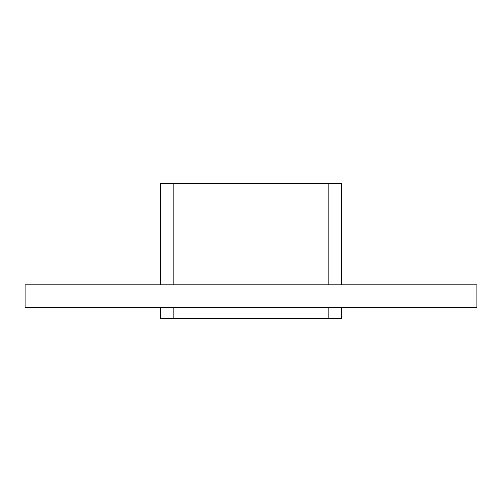 <?xml version="1.0" encoding="UTF-8"?>
<svg xmlns="http://www.w3.org/2000/svg" width="502" height="502" viewBox="0 0 502 502"><rect width="100%" height="100%" fill="white"/><g stroke="black" fill="none" stroke-linecap="round" stroke-linejoin="round"><path stroke-width="0.75" d="M25.1 284.803L476.9 284.803L476.9 307.337L25.1 307.337L25.1 284.803M341.699 307.337L341.699 318.601L160.301 318.601L160.301 307.337M160.301 284.803L160.301 183.399L341.699 183.399L341.699 284.803M173.824 318.601L173.824 307.337M173.824 284.803L173.824 183.399M328.176 318.601L328.176 307.337M328.176 284.803L328.176 183.399"/></g></svg>
